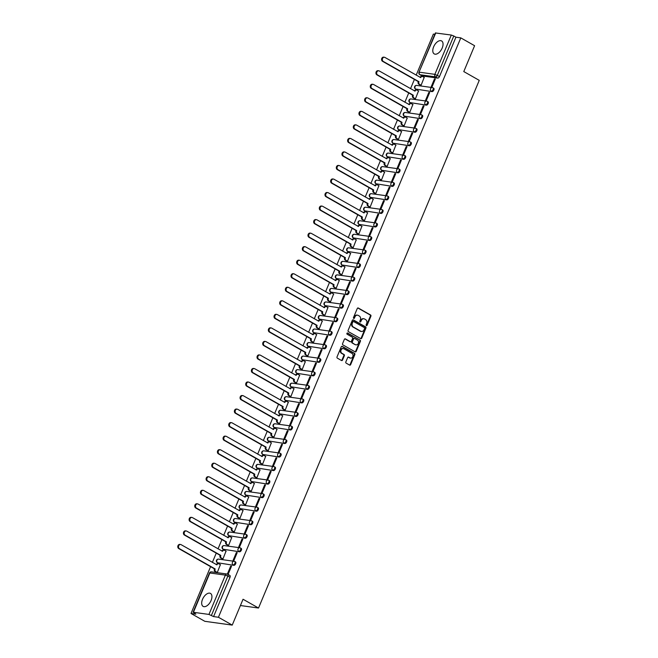 <?xml version="1.0" encoding="UTF-8"?>
<svg xmlns="http://www.w3.org/2000/svg" width="658" height="658" viewBox="0 0 658 658"><rect width="100%" height="100%" fill="white"/><g stroke="black" fill="none" stroke-linecap="round" stroke-linejoin="round"><path stroke-width="0.99" d="M366.391 325.595A0.658 0.535 97.9 0 0 367.115 325.274L370.898 316.227A0.938 0.765 97.9 0 0 370.577 314.985L358.322 308.026A0.938 0.765 97.9 0 0 357.286 308.487L353.494 317.534A0.658 0.535 97.9 0 0 354.448 318.077L354.942 316.909A3.002 2.451 97.9 0 1 357.533 315.174A3.002 2.451 97.9 0 1 358.256 315.421L359.276 315.996A3.002 2.451 97.9 0 1 360.321 319.961L359.827 321.137A0.658 0.535 97.9 0 0 360.781 321.672L361.275 320.504A3.002 2.451 97.9 0 1 363.866 318.768A3.002 2.451 97.9 0 1 364.59 319.015L365.609 319.599A3.002 2.451 97.9 0 1 366.654 323.563L366.161 324.731A0.658 0.535 97.9 0 0 366.391 325.595M366.284 325.521A0.658 0.535 97.9 0 0 366.564 325.192L370.347 316.144A0.938 0.765 97.9 0 0 370.026 314.911L357.812 307.969M353.626 318.324A0.658 0.535 97.9 0 0 353.905 318.003L354.391 316.835L354.942 316.909M359.951 321.926A0.658 0.535 97.9 0 0 360.23 321.598L360.724 320.43L361.275 320.504M211.086 600.499A7.452 4.104 -60.4 0 0 210.494 593.426A7.452 4.104 -60.4 0 0 202.532 599.315A7.452 4.104 -60.4 0 0 203.125 606.388A7.452 4.104 -60.4 0 0 211.086 600.499M442.201 48.009A7.452 4.104 -60.4 0 0 441.6 40.936A7.452 4.104 -60.4 0 0 433.638 46.825A7.452 4.104 -60.4 0 0 434.239 53.907A7.452 4.104 -60.4 0 0 442.201 48.009M345.845 361.908A0.938 0.765 97.9 0 0 346.174 363.15L349.612 365.1A0.938 0.765 97.9 0 0 350.648 364.639L354.851 354.588A0.938 0.765 97.9 0 0 354.53 353.346L342.267 346.388A0.938 0.765 97.9 0 0 341.231 346.856L337.028 356.899A0.938 0.765 97.9 0 0 337.357 358.141L341.51 360.502A0.938 0.765 97.9 0 0 342.547 360.033L344.348 355.731A0.938 0.765 97.9 0 0 344.019 354.498L341.963 353.33A2.509 2.048 97.9 0 1 340.967 350.385A2.509 2.048 97.9 0 1 343.254 348.559A2.509 2.048 97.9 0 1 343.863 348.773L351.931 353.354A2.509 2.048 97.9 0 1 352.927 356.299A2.509 2.048 97.9 0 1 350.64 358.116A2.509 2.048 97.9 0 1 350.031 357.911L348.682 357.146A0.938 0.765 97.9 0 0 347.646 357.607L345.845 361.908M460.797 37.876L474.599 45.715L463.783 71.574L479.254 80.358L258.52 608.033L243.049 599.249L232.233 625.1L218.431 617.262L460.797 37.876L455.936 37.202L453.79 35.984L437.348 75.283A1.908 1.053 119.6 0 1 435.53 76.871L420.001 74.724A1.908 1.053 119.6 0 1 419.788 74.65L421.934 75.876A1.908 1.053 -60.4 0 0 422.156 75.95L420.001 74.724A1.908 1.555 97.9 0 1 419.343 72.199L434.864 74.346L451.306 35.047L453.79 35.984M360.691 338.615A0.938 0.765 97.9 0 0 361.727 338.154L365.93 328.103A0.938 0.765 97.9 0 0 365.601 326.861L353.346 319.903A0.938 0.765 97.9 0 0 352.31 320.372L348.107 330.415A0.938 0.765 97.9 0 0 348.436 331.657L360.691 338.615M360.387 341.346L356.184 351.397A0.938 0.765 97.9 0 1 355.147 351.857L342.892 344.899A0.938 0.765 97.9 0 1 342.571 343.657L344.373 339.355A0.938 0.765 97.9 0 1 345.409 338.895L350.377 341.716A0.938 0.765 97.9 0 0 351.413 341.255L352.606 338.401A0.938 0.765 97.9 0 0 352.285 337.159L347.111 334.223A0.658 0.535 97.9 0 1 347.605 333.03L360.066 340.104A0.938 0.765 97.9 0 1 360.387 341.346L359.844 341.272L355.641 351.323L356.184 351.397M232.233 625.1L204.811 621.308L191.009 613.47L210.585 566.661M434.848 34.29L433.367 34.084L416.177 75.177M414.408 79.421L410.518 88.715M408.741 92.951L404.859 102.245M403.083 106.489L399.192 115.783M397.424 120.019L393.533 129.322M391.757 133.558L387.875 142.852M386.098 147.088L382.208 156.39M380.439 160.626L376.549 169.92M374.772 174.156L370.89 183.459M369.113 187.695L365.223 196.989M363.455 201.233L359.564 210.527M357.788 214.763L353.905 224.057M352.129 228.301L348.238 237.596M346.47 241.831L342.579 251.126M340.803 255.37L336.921 264.664M335.144 268.9L331.254 278.194M329.485 282.438L325.595 291.733M323.818 295.968L319.928 305.271M318.159 309.507L314.269 318.801M312.501 323.037L308.61 332.339M306.834 336.575L302.943 345.869M301.175 350.105L297.284 359.408M295.516 363.644L291.626 372.938M289.849 377.182L285.959 386.476M284.19 390.712L280.3 400.006M278.531 404.251L274.641 413.545M272.864 417.781L268.974 427.075M267.206 431.319L263.315 440.613M261.539 444.849L257.656 454.143M255.88 458.387L251.989 467.682M250.221 471.918L246.331 481.22M244.554 485.456L240.672 494.75M238.895 498.986L235.005 508.289M233.236 512.524L229.346 521.819M227.569 526.055L223.687 535.357M221.911 539.593L218.02 548.887M216.252 553.131L212.361 562.425M218.431 617.262L213.579 616.587L208.948 614.424L193.419 612.285L195.862 614.144L191.009 613.47M455.936 37.202L439.503 76.509A1.908 1.053 119.6 0 1 437.677 78.088L422.156 75.95M435.785 32.9L418.965 72.257L435.407 32.949L451.306 35.047M420.306 85.079L421.104 85.252L424.188 77.422M434.519 78.845L431.253 86.659L432.076 86.774L435.341 78.96L434.519 78.845L435.218 79.248M428.86 92.383L425.586 100.189L426.409 100.304L429.682 92.498L428.86 92.383L429.559 92.778M414.647 98.61L415.445 98.79L418.529 90.952M423.193 105.913L419.927 113.727L420.75 113.842L424.015 106.028L423.193 105.913L423.9 106.316M408.98 112.148L409.778 112.321L412.87 104.49M417.534 119.452L414.269 127.257L415.091 127.372L418.356 119.567L417.534 119.452L418.233 119.855M403.321 125.678L404.119 125.859L407.203 118.029M411.867 132.99L408.602 140.796L409.424 140.911L412.698 133.097L411.867 132.99L412.574 133.385M397.662 139.216L398.46 139.389L401.544 131.559M406.208 146.52L402.943 154.326L403.765 154.441L407.031 146.635L406.208 146.52L406.915 146.923M391.995 152.755L392.793 152.927L395.886 145.097M400.549 160.059L397.284 167.864L398.106 167.979L401.372 160.165L400.549 160.059L401.248 160.453M386.336 166.285L387.134 166.466L390.219 158.627M394.882 173.589L391.617 181.402L392.439 181.509L395.705 173.704L394.882 173.589L395.59 173.992M380.678 179.823L381.476 179.996L384.56 172.166M389.223 187.127L385.958 194.933L386.781 195.048L390.046 187.242L389.223 187.127L389.931 187.522M375.011 193.353L375.808 193.534L378.893 185.696M383.565 200.657L380.299 208.471L381.122 208.578L384.387 200.772L383.565 200.657L384.264 201.06M369.352 206.892L370.15 207.064L373.234 199.234M377.898 214.195L374.632 222.001L375.455 222.116L378.72 214.311L377.898 214.195L378.605 214.59M363.693 220.422L364.491 220.603L367.575 212.764M372.239 227.726L368.974 235.539L369.796 235.646L373.061 227.841L372.239 227.726L372.946 228.129M358.026 233.96L358.824 234.133L361.908 226.303M366.58 241.264L363.315 249.069L364.137 249.185L367.403 241.379L366.58 241.264L367.279 241.659M352.367 247.49L353.165 247.671L356.249 239.833M360.913 254.794L357.648 262.608L358.47 262.723L361.736 254.909L360.913 254.794L361.62 255.197M346.708 261.029L347.506 261.201L350.591 253.371M355.254 268.332L351.989 276.138L352.811 276.253L356.077 268.448L355.254 268.332L355.962 268.727M341.041 274.559L341.839 274.74L344.924 266.901M349.595 281.863L346.33 289.676L347.153 289.791L350.418 281.978L349.595 281.863L350.295 282.266M335.383 288.097L336.18 288.27L339.265 280.44M343.928 295.401L340.663 303.206L341.486 303.322L344.751 295.516L343.928 295.401L344.636 295.804M329.724 301.627L330.513 301.808L333.606 293.978M338.27 308.939L335.004 316.745L335.827 316.86L339.092 309.046L338.27 308.939L338.977 309.334M324.057 315.166L324.855 315.338L327.939 307.508M332.611 322.469L329.345 330.275L330.168 330.39L333.433 322.584L332.611 322.469L333.31 322.872M318.398 328.704L319.196 328.877L322.28 321.046M326.944 336.008L323.678 343.813L324.501 343.928L327.766 336.115L326.944 336.008L327.651 336.403M312.739 342.234L313.529 342.415L316.621 334.577M321.285 349.538L318.02 357.343L318.842 357.459L322.107 349.653L321.285 349.538L321.984 349.941M307.072 355.772L307.87 355.945L310.954 348.115M315.626 363.076L312.361 370.882L313.183 370.997L316.449 363.191L315.626 363.076L316.325 363.471M301.413 369.303L302.211 369.483L305.296 361.645M309.959 376.606L306.694 384.42L307.516 384.527L310.782 376.721L309.959 376.606L310.666 377.009M295.755 382.841L296.544 383.014L299.637 375.183M304.3 390.145L301.035 397.95L301.858 398.065L305.123 390.26L304.3 390.145L304.999 390.539M290.088 396.371L290.885 396.552L293.97 388.714M298.642 403.675L295.368 411.489L296.199 411.595L299.464 403.79L298.642 403.675L299.341 404.078M284.429 409.909L285.227 410.082L288.311 402.252M292.974 417.213L289.709 425.019L290.532 425.134L293.797 417.328L292.974 417.213L293.682 417.608M278.77 423.439L279.56 423.62L282.652 415.782M287.316 430.743L284.05 438.557L284.873 438.672L288.138 430.858L287.316 430.743L288.015 431.146M273.103 436.978L273.901 437.151L276.985 429.32M281.657 444.282L278.383 452.087L279.206 452.202L282.479 444.397L281.657 444.282L282.356 444.676M267.444 450.508L268.242 450.689L271.326 442.85M275.99 457.812L272.725 465.625L273.547 465.741L276.812 457.927L275.99 457.812L276.697 458.215M261.785 464.046L262.575 464.219L265.668 456.389M270.331 471.35L267.066 479.156L267.888 479.271L271.154 471.465L270.331 471.35L271.03 471.753M256.118 477.576L256.916 477.757L260 469.927M264.672 484.888L261.399 492.694L262.221 492.809L265.495 484.995L264.672 484.888L265.371 485.283M250.459 491.115L251.257 491.287L254.342 483.457M259.005 498.419L255.74 506.224L256.562 506.339L259.828 498.534L259.005 498.419L259.713 498.822M244.792 504.653L245.59 504.826L248.683 496.996M253.346 511.957L250.081 519.762L250.904 519.878L254.169 512.064L253.346 511.957L254.046 512.352M239.134 518.183L239.931 518.364L243.016 510.526M247.688 525.487L244.414 533.293L245.237 533.408L248.51 525.602L247.688 525.487L248.387 525.89M233.475 531.722L234.273 531.894L237.357 524.064M242.021 539.025L238.755 546.831L239.578 546.946L242.843 539.132L242.021 539.025L242.728 539.42M227.808 545.252L228.606 545.433L231.698 537.594M236.362 552.555L233.096 560.369L233.919 560.476L237.184 552.671L236.362 552.555L237.061 552.959M222.149 558.79L222.947 558.963L226.031 551.133M230.695 566.094L227.429 573.899L228.252 574.015L231.526 566.209L230.695 566.094L231.402 566.489M216.49 572.32L217.288 572.501L220.372 564.663M235.309 561.866A1.908 1.053 -60.4 0 1 235.531 561.94A1.908 1.053 -60.4 0 1 235.597 563.939A1.908 1.053 -60.4 0 1 233.861 565.337L217.576 562.755A1.908 1.053 119.6 0 1 217.354 562.68L218.119 563.116A1.908 1.053 -60.4 0 0 218.333 563.19M240.968 548.328A1.908 1.053 -60.4 0 1 241.19 548.402A1.908 1.053 -60.4 0 1 241.256 550.401A1.908 1.053 -60.4 0 1 239.52 551.799L223.235 549.224A1.908 1.053 119.6 0 1 223.013 549.15L223.778 549.586A1.908 1.053 -60.4 0 0 224 549.652M246.635 534.798A1.908 1.053 -60.4 0 1 246.849 534.872A1.908 1.053 -60.4 0 1 246.923 536.87A1.908 1.053 -60.4 0 1 245.179 538.269L228.894 535.686A1.908 1.053 119.6 0 1 228.68 535.612L229.436 536.048A1.908 1.053 -60.4 0 0 229.658 536.122M252.294 521.259A1.908 1.053 -60.4 0 1 252.516 521.333A1.908 1.053 -60.4 0 1 252.582 523.332A1.908 1.053 -60.4 0 1 250.846 524.73L234.561 522.156A1.908 1.053 119.6 0 1 234.338 522.082L235.103 522.518A1.908 1.053 -60.4 0 0 235.317 522.584M257.952 507.729A1.908 1.053 -60.4 0 1 258.175 507.803A1.908 1.053 -60.4 0 1 258.24 509.802A1.908 1.053 -60.4 0 1 256.505 511.2L240.219 508.618A1.908 1.053 119.6 0 1 239.997 508.544L240.762 508.979A1.908 1.053 -60.4 0 0 240.984 509.053M263.619 494.191A1.908 1.053 -60.4 0 1 263.833 494.265A1.908 1.053 -60.4 0 1 263.907 496.264A1.908 1.053 -60.4 0 1 262.164 497.662L245.878 495.087A1.908 1.053 119.6 0 1 245.664 495.013L246.421 495.441A1.908 1.053 -60.4 0 0 246.643 495.515M269.278 480.661A1.908 1.053 -60.4 0 1 269.5 480.727A1.908 1.053 -60.4 0 1 269.566 482.733A1.908 1.053 -60.4 0 1 267.831 484.132L251.545 481.549A1.908 1.053 119.6 0 1 251.323 481.475L252.088 481.911A1.908 1.053 -60.4 0 0 252.302 481.985M274.945 467.122A1.908 1.053 -60.4 0 1 275.159 467.196A1.908 1.053 -60.4 0 1 275.225 469.195A1.908 1.053 -60.4 0 1 273.489 470.593L257.204 468.019A1.908 1.053 119.6 0 1 256.982 467.945L257.747 468.373A1.908 1.053 -60.4 0 0 257.969 468.447M280.604 453.592A1.908 1.053 -60.4 0 1 280.818 453.658A1.908 1.053 -60.4 0 1 280.892 455.665A1.908 1.053 -60.4 0 1 279.148 457.055L262.863 454.481A1.908 1.053 119.6 0 1 262.649 454.407L263.414 454.843A1.908 1.053 -60.4 0 0 263.628 454.917M286.263 440.054A1.908 1.053 -60.4 0 1 286.485 440.128A1.908 1.053 -60.4 0 1 286.551 442.127A1.908 1.053 -60.4 0 1 284.815 443.525L268.53 440.942A1.908 1.053 119.6 0 1 268.308 440.876L269.073 441.304A1.908 1.053 -60.4 0 0 269.286 441.378M291.93 426.516A1.908 1.053 -60.4 0 1 292.144 426.59A1.908 1.053 -60.4 0 1 292.21 428.588A1.908 1.053 -60.4 0 1 290.474 429.987L274.189 427.412A1.908 1.053 119.6 0 1 273.967 427.338L274.731 427.774A1.908 1.053 -60.4 0 0 274.954 427.848M297.589 412.985A1.908 1.053 -60.4 0 1 297.803 413.06A1.908 1.053 -60.4 0 1 297.877 415.058A1.908 1.053 -60.4 0 1 296.133 416.456L279.847 413.874A1.908 1.053 119.6 0 1 279.634 413.808L280.398 414.236A1.908 1.053 -60.4 0 0 280.612 414.31M303.248 399.447A1.908 1.053 -60.4 0 1 303.47 399.521A1.908 1.053 -60.4 0 1 303.535 401.52A1.908 1.053 -60.4 0 1 301.8 402.918L285.514 400.344A1.908 1.053 119.6 0 1 285.292 400.27L286.057 400.706A1.908 1.053 -60.4 0 0 286.271 400.78M308.915 385.917A1.908 1.053 -60.4 0 1 309.128 385.991A1.908 1.053 -60.4 0 1 309.194 387.99A1.908 1.053 -60.4 0 1 307.459 389.388L291.173 386.805A1.908 1.053 119.6 0 1 290.951 386.731L291.716 387.167A1.908 1.053 -60.4 0 0 291.938 387.241M314.573 372.379A1.908 1.053 -60.4 0 1 314.787 372.453A1.908 1.053 -60.4 0 1 314.861 374.451A1.908 1.053 -60.4 0 1 313.118 375.85L296.832 373.275A1.908 1.053 119.6 0 1 296.618 373.201L297.383 373.637A1.908 1.053 -60.4 0 0 297.597 373.711M320.232 358.849A1.908 1.053 -60.4 0 1 320.454 358.923A1.908 1.053 -60.4 0 1 320.52 360.921A1.908 1.053 -60.4 0 1 318.785 362.319L302.499 359.737A1.908 1.053 119.6 0 1 302.277 359.663L303.042 360.099A1.908 1.053 -60.4 0 0 303.256 360.173M325.899 345.31A1.908 1.053 -60.4 0 1 326.113 345.384A1.908 1.053 -60.4 0 1 326.179 347.383A1.908 1.053 -60.4 0 1 324.443 348.781L308.158 346.207A1.908 1.053 119.6 0 1 307.936 346.133L308.701 346.569A1.908 1.053 -60.4 0 0 308.923 346.634M331.558 331.78A1.908 1.053 -60.4 0 1 331.78 331.854A1.908 1.053 -60.4 0 1 331.846 333.853A1.908 1.053 -60.4 0 1 330.102 335.251L313.817 332.668A1.908 1.053 119.6 0 1 313.603 332.594L314.368 333.03A1.908 1.053 -60.4 0 0 314.582 333.104M337.217 318.242A1.908 1.053 -60.4 0 1 337.439 318.316A1.908 1.053 -60.4 0 1 337.505 320.314A1.908 1.053 -60.4 0 1 335.769 321.713L319.484 319.138A1.908 1.053 119.6 0 1 319.262 319.064L320.027 319.492A1.908 1.053 -60.4 0 0 320.249 319.566M342.884 304.712A1.908 1.053 -60.4 0 1 343.098 304.777A1.908 1.053 -60.4 0 1 343.163 306.784A1.908 1.053 -60.4 0 1 341.428 308.183L325.142 305.6A1.908 1.053 119.6 0 1 324.929 305.526L325.685 305.962A1.908 1.053 -60.4 0 0 325.907 306.036M348.543 291.173A1.908 1.053 -60.4 0 1 348.765 291.247A1.908 1.053 -60.4 0 1 348.83 293.246A1.908 1.053 -60.4 0 1 347.087 294.644L330.801 292.07A1.908 1.053 119.6 0 1 330.587 291.996L331.352 292.423A1.908 1.053 -60.4 0 0 331.566 292.497M354.201 277.643A1.908 1.053 -60.4 0 1 354.423 277.709A1.908 1.053 -60.4 0 1 354.489 279.716A1.908 1.053 -60.4 0 1 352.754 281.106L336.468 278.531A1.908 1.053 119.6 0 1 336.246 278.457L337.011 278.893A1.908 1.053 -60.4 0 0 337.233 278.967M359.868 264.105A1.908 1.053 -60.4 0 1 360.082 264.179A1.908 1.053 -60.4 0 1 360.156 266.177A1.908 1.053 -60.4 0 1 358.413 267.576L342.127 265.001A1.908 1.053 119.6 0 1 341.913 264.927L342.67 265.355A1.908 1.053 -60.4 0 0 342.892 265.429M365.527 250.566A1.908 1.053 -60.4 0 1 365.749 250.64A1.908 1.053 -60.4 0 1 365.815 252.647A1.908 1.053 -60.4 0 1 364.08 254.037L347.786 251.463A1.908 1.053 119.6 0 1 347.572 251.389L348.337 251.825A1.908 1.053 -60.4 0 0 348.551 251.899M371.186 237.036A1.908 1.053 -60.4 0 1 371.408 237.11A1.908 1.053 -60.4 0 1 371.474 239.109A1.908 1.053 -60.4 0 1 369.738 240.507L353.453 237.925A1.908 1.053 119.6 0 1 353.231 237.859L353.996 238.286A1.908 1.053 -60.4 0 0 354.218 238.361M376.853 223.498A1.908 1.053 -60.4 0 1 377.067 223.572A1.908 1.053 -60.4 0 1 377.141 225.571A1.908 1.053 -60.4 0 1 375.397 226.969L359.112 224.394A1.908 1.053 119.6 0 1 358.898 224.32L359.655 224.756A1.908 1.053 -60.4 0 0 359.877 224.83M382.512 209.968A1.908 1.053 -60.4 0 1 382.734 210.042A1.908 1.053 -60.4 0 1 382.8 212.041A1.908 1.053 -60.4 0 1 381.064 213.439L364.771 210.856A1.908 1.053 119.6 0 1 364.557 210.782L365.322 211.218A1.908 1.053 -60.4 0 0 365.535 211.292M388.171 196.429A1.908 1.053 -60.4 0 1 388.393 196.503A1.908 1.053 -60.4 0 1 388.459 198.502A1.908 1.053 -60.4 0 1 386.723 199.9L370.438 197.326A1.908 1.053 119.6 0 1 370.215 197.252L370.98 197.688A1.908 1.053 -60.4 0 0 371.202 197.762M393.838 182.899A1.908 1.053 -60.4 0 1 394.052 182.973A1.908 1.053 -60.4 0 1 394.126 184.972A1.908 1.053 -60.4 0 1 392.382 186.37L376.096 183.788A1.908 1.053 119.6 0 1 375.882 183.714L376.639 184.15A1.908 1.053 -60.4 0 0 376.861 184.224M399.496 169.361A1.908 1.053 -60.4 0 1 399.719 169.435A1.908 1.053 -60.4 0 1 399.784 171.434A1.908 1.053 -60.4 0 1 398.049 172.832L381.763 170.257A1.908 1.053 119.6 0 1 381.541 170.183L382.306 170.619A1.908 1.053 -60.4 0 0 382.52 170.685M405.155 155.831A1.908 1.053 -60.4 0 1 405.377 155.905A1.908 1.053 -60.4 0 1 405.443 157.904A1.908 1.053 -60.4 0 1 403.708 159.302L387.422 156.719A1.908 1.053 119.6 0 1 387.2 156.645L387.965 157.081A1.908 1.053 -60.4 0 0 388.187 157.155M410.822 142.292A1.908 1.053 -60.4 0 1 411.036 142.367A1.908 1.053 -60.4 0 1 411.11 144.365A1.908 1.053 -60.4 0 1 409.366 145.763L393.081 143.189A1.908 1.053 119.6 0 1 392.867 143.115L393.624 143.543A1.908 1.053 -60.4 0 0 393.846 143.617M416.481 128.762A1.908 1.053 -60.4 0 1 416.703 128.828A1.908 1.053 -60.4 0 1 416.769 130.835A1.908 1.053 -60.4 0 1 415.034 132.233L398.748 129.651A1.908 1.053 119.6 0 1 398.526 129.577L399.291 130.013A1.908 1.053 -60.4 0 0 399.505 130.087M422.14 115.224A1.908 1.053 -60.4 0 1 422.362 115.298A1.908 1.053 -60.4 0 1 422.428 117.297A1.908 1.053 -60.4 0 1 420.692 118.695L404.407 116.121A1.908 1.053 119.6 0 1 404.185 116.047L404.95 116.474A1.908 1.053 -60.4 0 0 405.172 116.548M427.807 101.694A1.908 1.053 -60.4 0 1 428.021 101.76A1.908 1.053 -60.4 0 1 428.095 103.767A1.908 1.053 -60.4 0 1 426.351 105.157L410.066 102.582A1.908 1.053 119.6 0 1 409.852 102.508L410.608 102.944A1.908 1.053 -60.4 0 0 410.831 103.018M433.466 88.156A1.908 1.053 -60.4 0 1 433.688 88.23A1.908 1.053 -60.4 0 1 433.754 90.228A1.908 1.053 -60.4 0 1 432.018 91.627L415.733 89.052A1.908 1.053 119.6 0 1 415.511 88.978L416.275 89.406A1.908 1.053 -60.4 0 0 416.489 89.48M258.52 608.033L240.425 605.533M213.579 616.587L230.02 577.288A1.908 1.053 -60.4 0 0 229.864 575.47A1.908 1.053 -60.4 0 0 229.65 575.396M363.586 318.752A3.002 2.451 97.9 0 0 363.315 318.694A3.002 2.451 97.9 0 0 360.724 320.43M357.253 315.149A3.002 2.451 97.9 0 0 356.981 315.092A3.002 2.451 97.9 0 0 354.391 316.835M360.65 338.599A0.938 0.765 97.9 0 0 361.176 338.08L365.379 328.029A0.938 0.765 97.9 0 0 365.058 326.787L352.844 319.854M364.581 328.498A0.658 0.535 97.9 0 0 364.359 327.635L353.601 321.523A0.658 0.535 97.9 0 0 352.877 321.844L352.359 323.078A3.002 2.451 97.9 0 0 353.395 327.042L360.749 331.221A3.002 2.451 97.9 0 0 361.481 331.468A3.002 2.451 97.9 0 0 364.071 329.732L364.581 328.498M353.05 321.441A0.658 0.535 97.9 0 0 352.326 321.77L352.877 321.844M361.209 331.41A3.002 2.451 97.9 0 1 360.929 331.393A3.002 2.451 97.9 0 1 360.197 331.147L352.844 326.968A3.002 2.451 97.9 0 1 351.808 323.004L352.326 321.77M355.106 351.841A0.938 0.765 97.9 0 0 355.641 351.323M344.899 338.837L349.826 341.642A0.938 0.765 97.9 0 0 350.295 341.708M347.177 333.022L360.066 340.104M355.534 344.644A2.509 2.048 97.9 0 0 356.142 344.858A2.509 2.048 97.9 0 0 358.437 343.032A2.509 2.048 97.9 0 0 357.442 340.087L354.596 338.475A0.938 0.765 97.9 0 0 353.56 338.944L352.367 341.798A0.938 0.765 97.9 0 0 352.688 343.032L354.983 344.57A2.509 2.048 97.9 0 0 355.591 344.776A2.509 2.048 97.9 0 0 355.871 344.792M354.045 338.401A0.938 0.765 97.9 0 0 353.009 338.862L353.56 338.944M354.983 344.57L352.145 342.958A0.938 0.765 97.9 0 1 351.816 341.716L353.009 338.862M359.844 341.272A0.938 0.765 97.9 0 0 359.515 340.03M350.369 358.059A2.509 2.048 97.9 0 1 350.089 358.042A2.509 2.048 97.9 0 1 349.48 357.837L348.172 357.088M342.983 348.543A2.509 2.048 97.9 0 0 342.711 348.485A2.509 2.048 97.9 0 0 340.416 350.303A2.509 2.048 97.9 0 0 341.412 353.247L341.963 353.33M341.469 360.477A0.938 0.765 97.9 0 0 341.995 359.959L343.797 355.657A0.938 0.765 97.9 0 0 343.468 354.423L341.412 353.247M349.571 365.083A0.938 0.765 97.9 0 0 350.097 364.565L354.3 354.514A0.938 0.765 97.9 0 0 353.979 353.272L341.765 346.338M420.462 85.162L418.899 84.282A1.908 1.555 -82.1 0 1 418.233 81.757L418.949 81.855A1.908 1.555 97.9 0 0 419.607 84.372L421.112 85.227M424.344 77.512L422.839 76.657A1.908 1.555 97.9 0 0 420.725 77.603L384.946 57.443A2.196 1.793 97.9 0 0 383.277 61.433L419.006 81.724M418.291 81.625L382.569 61.334A2.196 1.793 -82.1 0 1 383.704 57.156L384.42 57.254M420.067 77.389A1.908 1.555 -82.1 0 1 421.663 76.394L422.378 76.493M414.795 98.7L413.232 97.812A1.908 1.555 -82.1 0 1 412.574 95.287L413.29 95.385A1.908 1.555 97.9 0 0 413.948 97.91L415.453 98.766M418.685 91.043L417.18 90.187A1.908 1.555 97.9 0 0 415.066 91.133L379.288 70.974A2.196 1.793 97.9 0 0 377.618 74.963L413.339 95.254M412.632 95.155L376.902 74.864A2.196 1.793 -82.1 0 1 378.037 70.694L378.753 70.793M414.408 90.919A1.908 1.555 -82.1 0 1 416.004 89.932L416.711 90.031M409.136 112.238L407.573 111.35A1.908 1.555 -82.1 0 1 406.915 108.825L407.623 108.924A1.908 1.555 97.9 0 0 408.289 111.449L409.794 112.296M413.018 104.581L411.513 103.725A1.908 1.555 97.9 0 0 409.408 104.671L373.629 84.512A2.196 1.793 97.9 0 0 371.959 88.501L407.68 108.792M406.965 108.693L371.244 88.402A2.196 1.793 -82.1 0 1 372.379 84.224L373.094 84.323M408.741 104.457A1.908 1.555 -82.1 0 1 410.337 103.471L411.053 103.561M403.477 125.768L401.915 124.88A1.908 1.555 -82.1 0 1 401.248 122.355L401.964 122.454A1.908 1.555 97.9 0 0 402.622 124.979L404.127 125.834M407.36 118.111L405.854 117.256A1.908 1.555 97.9 0 0 403.741 118.201L367.962 98.042A2.196 1.793 97.9 0 0 366.292 102.031L402.022 122.33M401.306 122.232L365.585 101.932A2.196 1.793 -82.1 0 1 366.72 97.762L367.427 97.861M403.083 117.988A1.908 1.555 -82.1 0 1 404.678 117.001L405.394 117.099M397.81 139.307L396.248 138.419A1.908 1.555 -82.1 0 1 395.59 135.893L396.305 135.992A1.908 1.555 97.9 0 0 396.963 138.517L398.468 139.364M401.701 131.649L400.196 130.794A1.908 1.555 97.9 0 0 398.082 131.74L362.303 111.58A2.196 1.793 97.9 0 0 360.633 115.569L396.355 135.861M395.647 135.762L359.918 115.471A2.196 1.793 -82.1 0 1 361.053 111.301L361.768 111.399M397.424 131.526A1.908 1.555 -82.1 0 1 399.019 130.539L399.727 130.638M392.152 152.837L390.589 151.949A1.908 1.555 -82.1 0 1 389.931 149.424L390.638 149.522A1.908 1.555 97.9 0 0 391.304 152.047L392.801 152.903M396.034 145.179L394.529 144.324A1.908 1.555 97.9 0 0 392.415 145.278L356.644 125.11A2.196 1.793 97.9 0 0 354.975 129.1L390.696 149.399M389.98 149.3L354.259 129.001A2.196 1.793 -82.1 0 1 355.394 124.831L356.11 124.93M391.757 145.056A1.908 1.555 -82.1 0 1 393.352 144.069L394.068 144.168M386.493 166.375L384.93 165.487A1.908 1.555 -82.1 0 1 384.264 162.962L384.979 163.061A1.908 1.555 97.9 0 0 385.637 165.586L387.143 166.441M390.375 158.718L388.87 157.862A1.908 1.555 97.9 0 0 386.756 158.808L350.977 138.649A2.196 1.793 97.9 0 0 349.308 142.638L385.037 162.929M384.321 162.83L348.6 142.539A2.196 1.793 -82.1 0 1 349.735 138.369L350.443 138.468M386.098 158.594A1.908 1.555 -82.1 0 1 387.694 157.607L388.409 157.706M380.826 179.905L379.263 179.017A1.908 1.555 -82.1 0 1 378.605 176.5L379.321 176.591A1.908 1.555 97.9 0 0 379.979 179.116L381.484 179.971M384.716 172.248L383.211 171.393A1.908 1.555 97.9 0 0 381.097 172.347L345.318 152.179A2.196 1.793 97.9 0 0 343.649 156.176L379.37 176.467M378.663 176.369L342.933 156.078A2.196 1.793 -82.1 0 1 344.068 151.899L344.784 151.998M380.431 172.133A1.908 1.555 -82.1 0 1 382.035 171.138L382.742 171.236M375.167 193.444L373.604 192.555A1.908 1.555 -82.1 0 1 372.946 190.03L373.654 190.129A1.908 1.555 97.9 0 0 374.32 192.654L375.817 193.51M379.049 185.786L377.544 184.931A1.908 1.555 97.9 0 0 375.43 185.877L339.66 165.717A2.196 1.793 97.9 0 0 337.99 169.706L373.711 189.998M372.996 189.899L337.274 169.608A2.196 1.793 -82.1 0 1 338.409 165.438L339.125 165.536M374.772 185.663A1.908 1.555 -82.1 0 1 376.368 184.676L377.083 184.775M369.508 206.974L367.945 206.086A1.908 1.555 -82.1 0 1 367.279 203.569L367.995 203.667A1.908 1.555 97.9 0 0 368.653 206.184L370.158 207.04M373.39 199.316L371.885 198.469A1.908 1.555 97.9 0 0 369.771 199.415L333.993 179.247A2.196 1.793 97.9 0 0 332.323 183.245L368.052 203.536M367.337 203.437L331.616 183.146A2.196 1.793 -82.1 0 1 332.751 178.968L333.458 179.066M369.113 199.201A1.908 1.555 -82.1 0 1 370.709 198.206L371.425 198.305M363.841 220.512L362.278 219.624A1.908 1.555 -82.1 0 1 361.62 217.099L362.336 217.198A1.908 1.555 97.9 0 0 362.994 219.723L364.499 220.578M367.723 212.855L366.226 211.999A1.908 1.555 97.9 0 0 364.113 212.945L328.334 192.786A2.196 1.793 97.9 0 0 326.664 196.775L362.385 217.066M361.67 216.967L325.949 196.676A2.196 1.793 -82.1 0 1 327.084 192.506L327.799 192.605M363.446 212.731A1.908 1.555 -82.1 0 1 365.05 211.744L365.758 211.843M358.182 234.042L356.62 233.154A1.908 1.555 -82.1 0 1 355.962 230.637L356.669 230.736A1.908 1.555 97.9 0 0 357.335 233.253L358.832 234.108M362.065 226.385L360.559 225.538A1.908 1.555 97.9 0 0 358.446 226.484L322.675 206.316A2.196 1.793 97.9 0 0 321.005 210.313L356.726 230.604M356.011 230.506L320.29 210.215A2.196 1.793 -82.1 0 1 321.425 206.036L322.14 206.135M357.788 226.27A1.908 1.555 -82.1 0 1 359.383 225.275L360.099 225.373M352.524 247.581L350.961 246.692A1.908 1.555 -82.1 0 1 350.295 244.167L351.01 244.266A1.908 1.555 97.9 0 0 351.668 246.791L353.173 247.647M356.406 239.923L354.901 239.068A1.908 1.555 97.9 0 0 352.787 240.014L317.008 219.854A2.196 1.793 97.9 0 0 315.338 223.843L351.059 244.134M350.352 244.036L314.631 223.745A2.196 1.793 -82.1 0 1 315.766 219.575L316.473 219.673M352.129 239.8A1.908 1.555 -82.1 0 1 353.724 238.813L354.44 238.912M346.856 261.111L345.294 260.231A1.908 1.555 -82.1 0 1 344.636 257.706L345.351 257.804A1.908 1.555 97.9 0 0 346.009 260.321L347.514 261.177M350.739 253.462L349.242 252.606A1.908 1.555 97.9 0 0 347.128 253.552L311.349 233.393A2.196 1.793 97.9 0 0 309.679 237.382L345.401 257.673M344.685 257.574L308.964 237.283A2.196 1.793 -82.1 0 1 310.099 233.105L310.815 233.203M346.462 253.338A1.908 1.555 -82.1 0 1 348.066 252.343L348.773 252.442M341.198 274.649L339.635 273.761A1.908 1.555 -82.1 0 1 338.969 271.236L339.684 271.335A1.908 1.555 97.9 0 0 340.351 273.86L341.847 274.715M345.08 266.992L343.575 266.136A1.908 1.555 97.9 0 0 341.461 267.082L305.69 246.923A2.196 1.793 97.9 0 0 304.021 250.912L339.742 271.203M339.026 271.104L303.305 250.813A2.196 1.793 -82.1 0 1 304.44 246.643L305.156 246.742M340.803 266.868A1.908 1.555 -82.1 0 1 342.399 265.881L343.114 265.98M335.539 288.188L333.976 287.299A1.908 1.555 -82.1 0 1 333.31 284.774L334.025 284.873A1.908 1.555 97.9 0 0 334.683 287.398L336.189 288.245M339.421 280.53L337.916 279.675A1.908 1.555 97.9 0 0 335.802 280.621L300.023 260.461A2.196 1.793 97.9 0 0 298.354 264.45L334.075 284.741M333.367 284.643L297.646 264.351A2.196 1.793 -82.1 0 1 298.781 260.173L299.489 260.272M335.144 280.407A1.908 1.555 -82.1 0 1 336.74 279.42L337.455 279.51M329.872 301.718L328.309 300.829A1.908 1.555 -82.1 0 1 327.651 298.304L328.367 298.403A1.908 1.555 97.9 0 0 329.025 300.928L330.53 301.783M333.754 294.06L332.257 293.205A1.908 1.555 97.9 0 0 330.143 294.151L294.365 273.991A2.196 1.793 97.9 0 0 292.695 277.98L328.416 298.28M327.7 298.181L291.979 277.882A2.196 1.793 -82.1 0 1 293.114 273.712L293.83 273.81M329.477 293.937A1.908 1.555 -82.1 0 1 331.073 292.95L331.788 293.049M324.213 315.256L322.65 314.368A1.908 1.555 -82.1 0 1 321.984 311.843L322.7 311.941A1.908 1.555 97.9 0 0 323.366 314.466L324.863 315.314M328.095 307.599L326.59 306.743A1.908 1.555 97.9 0 0 324.476 307.689L288.706 287.53A2.196 1.793 97.9 0 0 287.036 291.519L322.757 311.81M322.042 311.711L286.32 291.42A2.196 1.793 -82.1 0 1 287.456 287.25L288.171 287.349M323.818 307.475A1.908 1.555 -82.1 0 1 325.414 306.488L326.129 306.587M318.554 328.786L316.991 327.898A1.908 1.555 -82.1 0 1 316.325 325.373L317.041 325.471A1.908 1.555 97.9 0 0 317.699 327.997L319.204 328.852M322.436 321.129L320.931 320.273A1.908 1.555 97.9 0 0 318.817 321.227L283.039 301.06A2.196 1.793 97.9 0 0 281.369 305.049L317.09 325.348M316.383 325.249L280.662 304.95A2.196 1.793 -82.1 0 1 281.797 300.78L282.504 300.879M318.159 321.005A1.908 1.555 -82.1 0 1 319.755 320.018L320.471 320.117M312.887 342.325L311.324 341.436A1.908 1.555 -82.1 0 1 310.666 338.911L311.374 339.01A1.908 1.555 97.9 0 0 312.04 341.535L313.545 342.39M316.769 334.667L315.272 333.812A1.908 1.555 97.9 0 0 313.159 334.757L277.38 314.598A2.196 1.793 97.9 0 0 275.71 318.587L311.431 338.878M310.716 338.78L274.995 318.488A2.196 1.793 -82.1 0 1 276.13 314.318L276.845 314.417M312.492 334.544A1.908 1.555 -82.1 0 1 314.088 333.557L314.804 333.655M307.228 355.855L305.666 354.966A1.908 1.555 -82.1 0 1 304.999 352.441L305.715 352.54A1.908 1.555 97.9 0 0 306.381 355.065L307.878 355.92M311.111 348.197L309.605 347.342A1.908 1.555 97.9 0 0 307.492 348.296L271.721 328.128A2.196 1.793 97.9 0 0 270.051 332.125L305.773 352.417M305.057 352.318L269.336 332.027A2.196 1.793 -82.1 0 1 270.471 327.849L271.186 327.947M306.834 348.082A1.908 1.555 -82.1 0 1 308.429 347.087L309.145 347.185M301.57 369.393L300.007 368.505A1.908 1.555 -82.1 0 1 299.341 365.98L300.056 366.078A1.908 1.555 97.9 0 0 300.714 368.603L302.219 369.459M305.452 361.736L303.947 360.88A1.908 1.555 97.9 0 0 301.833 361.826L266.054 341.666A2.196 1.793 97.9 0 0 264.384 345.656L300.106 365.947M299.398 365.848L263.677 345.557A2.196 1.793 -82.1 0 1 264.812 341.387L265.519 341.486M301.175 361.612A1.908 1.555 -82.1 0 1 302.77 360.625L303.478 360.724M295.903 382.923L294.34 382.035A1.908 1.555 -82.1 0 1 293.682 379.518L294.389 379.617A1.908 1.555 97.9 0 0 295.055 382.134L296.561 382.989M299.785 375.266L298.288 374.418A1.908 1.555 97.9 0 0 296.174 375.364L260.395 355.197A2.196 1.793 97.9 0 0 258.726 359.194L294.447 379.485M293.731 379.386L258.01 359.095A2.196 1.793 -82.1 0 1 259.145 354.917L259.861 355.016M295.508 375.15A1.908 1.555 -82.1 0 1 297.103 374.155L297.819 374.254M290.244 396.461L288.681 395.573A1.908 1.555 -82.1 0 1 288.015 393.048L288.73 393.147A1.908 1.555 97.9 0 0 289.397 395.672L290.894 396.527M294.126 388.804L292.621 387.949A1.908 1.555 97.9 0 0 290.507 388.894L254.736 368.735A2.196 1.793 97.9 0 0 253.067 372.724L288.788 393.015M288.072 392.916L252.351 372.625A2.196 1.793 -82.1 0 1 253.486 368.455L254.202 368.554M289.849 388.681A1.908 1.555 -82.1 0 1 291.445 387.694L292.16 387.792M284.585 409.992L283.014 409.103A1.908 1.555 -82.1 0 1 282.356 406.586L283.072 406.685A1.908 1.555 97.9 0 0 283.73 409.202L285.235 410.057M288.467 402.334L286.962 401.487A1.908 1.555 97.9 0 0 284.848 402.433L249.069 382.265A2.196 1.793 97.9 0 0 247.4 386.262L283.121 406.554M282.414 406.455L246.692 386.164A2.196 1.793 -82.1 0 1 247.827 381.985L248.535 382.084M284.19 402.219A1.908 1.555 -82.1 0 1 285.786 401.224L286.493 401.322M278.918 423.53L277.355 422.642A1.908 1.555 -82.1 0 1 276.697 420.117L277.405 420.215A1.908 1.555 97.9 0 0 278.071 422.74L279.576 423.596M282.8 415.872L281.303 415.017A1.908 1.555 97.9 0 0 279.189 415.963L243.411 395.803A2.196 1.793 97.9 0 0 241.741 399.793L277.462 420.084M276.747 419.985L241.025 399.694A2.196 1.793 -82.1 0 1 242.16 395.524L242.876 395.623M278.523 415.749A1.908 1.555 -82.1 0 1 280.119 414.762L280.834 414.861M273.259 437.06L271.696 436.18A1.908 1.555 -82.1 0 1 271.03 433.655L271.746 433.754A1.908 1.555 97.9 0 0 272.404 436.27L273.909 437.126M277.141 429.411L275.636 428.555A1.908 1.555 97.9 0 0 273.522 429.501L237.752 409.342A2.196 1.793 97.9 0 0 236.082 413.331L271.803 433.622M271.088 433.523L235.367 413.232A2.196 1.793 -82.1 0 1 236.502 409.054L237.217 409.153M272.864 429.287A1.908 1.555 -82.1 0 1 274.46 428.292L275.176 428.391M267.6 450.598L266.029 449.71A1.908 1.555 -82.1 0 1 265.371 447.185L266.087 447.284A1.908 1.555 97.9 0 0 266.745 449.809L268.25 450.664M271.483 442.941L269.977 442.086A1.908 1.555 97.9 0 0 267.864 443.031L232.085 422.872A2.196 1.793 97.9 0 0 230.415 426.861L266.136 447.152M265.429 447.053L229.7 426.762A2.196 1.793 -82.1 0 1 230.843 422.592L231.55 422.691M267.206 442.818A1.908 1.555 -82.1 0 1 268.801 441.831L269.509 441.929M261.933 464.137L260.371 463.248A1.908 1.555 -82.1 0 1 259.713 460.723L260.42 460.822A1.908 1.555 97.9 0 0 261.086 463.347L262.591 464.194M265.816 456.479L264.319 455.624A1.908 1.555 97.9 0 0 262.205 456.57L226.426 436.41A2.196 1.793 97.9 0 0 224.756 440.399L260.478 460.69M259.762 460.592L224.041 440.301A2.196 1.793 -82.1 0 1 225.176 436.122L225.891 436.221M261.539 456.356A1.908 1.555 -82.1 0 1 263.134 455.361L263.85 455.459M256.275 477.667L254.712 476.779A1.908 1.555 -82.1 0 1 254.046 474.254L254.761 474.352A1.908 1.555 97.9 0 0 255.419 476.877L256.924 477.733M260.157 470.009L258.652 469.154A1.908 1.555 97.9 0 0 256.538 470.1L220.759 449.94A2.196 1.793 97.9 0 0 219.098 453.93L254.819 474.221M254.103 474.13L218.382 453.831A2.196 1.793 -82.1 0 1 219.517 449.661L220.233 449.759M255.88 469.886A1.908 1.555 -82.1 0 1 257.475 468.899L258.191 468.998M250.608 491.205L249.045 490.317A1.908 1.555 -82.1 0 1 248.387 487.792L249.102 487.891A1.908 1.555 97.9 0 0 249.76 490.416L251.266 491.263M254.498 483.548L252.993 482.692A1.908 1.555 97.9 0 0 250.879 483.638L215.1 463.479A2.196 1.793 97.9 0 0 213.431 467.468L249.152 487.759M248.444 487.66L212.715 467.369A2.196 1.793 -82.1 0 1 213.858 463.199L214.566 463.298M250.221 483.424A1.908 1.555 -82.1 0 1 251.817 482.437L252.524 482.536M244.949 504.735L243.386 503.847A1.908 1.555 -82.1 0 1 242.728 501.322L243.435 501.421A1.908 1.555 97.9 0 0 244.102 503.946L245.607 504.801M248.831 497.078L247.326 496.222A1.908 1.555 97.9 0 0 245.22 497.177L209.441 477.009A2.196 1.793 97.9 0 0 207.772 480.998L243.493 501.297M242.777 501.199L207.056 480.899A2.196 1.793 -82.1 0 1 208.191 476.729L208.907 476.828M244.554 496.955A1.908 1.555 -82.1 0 1 246.15 495.968L246.865 496.066M239.29 518.274L237.727 517.385A1.908 1.555 -82.1 0 1 237.061 514.86L237.777 514.959A1.908 1.555 97.9 0 0 238.435 517.484L239.94 518.34M243.172 510.616L241.667 509.761A1.908 1.555 97.9 0 0 239.553 510.707L203.774 490.547A2.196 1.793 97.9 0 0 202.105 494.536L237.834 514.827M237.119 514.729L201.397 494.438A2.196 1.793 -82.1 0 1 202.532 490.268L203.248 490.366M238.895 510.493A1.908 1.555 -82.1 0 1 240.491 509.506L241.206 509.605M233.623 531.804L232.06 530.916A1.908 1.555 -82.1 0 1 231.402 528.39L232.118 528.489A1.908 1.555 97.9 0 0 232.776 531.014L234.281 531.87M237.513 524.146L236.008 523.291A1.908 1.555 97.9 0 0 233.894 524.245L198.116 504.077A2.196 1.793 97.9 0 0 196.446 508.075L232.167 528.366M231.46 528.267L195.73 507.976A2.196 1.793 -82.1 0 1 196.874 503.798L197.581 503.896M233.236 524.031A1.908 1.555 -82.1 0 1 234.832 523.036L235.539 523.135M227.964 545.342L226.401 544.454A1.908 1.555 -82.1 0 1 225.743 541.929L226.451 542.028A1.908 1.555 97.9 0 0 227.117 544.553L228.622 545.408M231.846 537.685L230.341 536.829A1.908 1.555 97.9 0 0 228.236 537.775L192.457 517.616A2.196 1.793 97.9 0 0 190.787 521.605L226.508 541.896M225.793 541.797L190.072 521.506A2.196 1.793 -82.1 0 1 191.207 517.336L191.922 517.435M227.569 537.561A1.908 1.555 -82.1 0 1 229.165 536.574L229.881 536.673M222.305 558.872L220.743 557.984A1.908 1.555 -82.1 0 1 220.076 555.467L220.792 555.566A1.908 1.555 97.9 0 0 221.45 558.083L222.955 558.938M226.188 551.215L224.682 550.368A1.908 1.555 97.9 0 0 222.569 551.314L186.79 531.146A2.196 1.793 97.9 0 0 185.12 535.143L220.849 555.434M220.134 555.336L184.413 535.044A2.196 1.793 -82.1 0 1 185.548 530.866L186.263 530.965M221.911 551.1A1.908 1.555 -82.1 0 1 223.506 550.104L224.222 550.203M216.638 572.411L215.076 571.522A1.908 1.555 -82.1 0 1 214.418 568.997L215.133 569.096A1.908 1.555 97.9 0 0 215.791 571.621L217.296 572.476M220.529 564.753L219.024 563.898A1.908 1.555 97.9 0 0 216.91 564.844L181.131 544.684A2.196 1.793 97.9 0 0 179.461 548.673L215.182 568.964M214.475 568.866L178.746 548.575A2.196 1.793 -82.1 0 1 179.881 544.405L180.596 544.503M216.252 564.63A1.908 1.555 -82.1 0 1 217.847 563.643L218.555 563.741M366.564 325.192L367.115 325.274M353.905 318.003L354.448 318.077M360.23 321.598L360.781 321.672M208.948 614.424L225.381 575.125L209.861 572.978L193.419 612.285M437.677 78.088L435.53 76.871A1.908 1.555 97.9 0 1 434.864 74.346L439.503 76.509M233.861 565.337L217.576 562.755A1.908 1.555 -82.1 0 1 216.91 560.238A1.908 1.555 97.9 0 1 218.563 559.127A1.908 1.908 0 0 0 217.354 562.68M239.52 551.799L223.235 549.224A1.908 1.555 -82.1 0 1 222.569 546.699A1.908 1.555 97.9 0 1 224.222 545.597A1.908 1.908 0 0 0 223.013 549.15M245.179 538.269L228.894 535.686A1.908 1.555 -82.1 0 1 228.236 533.161A1.908 1.555 97.9 0 1 229.881 532.059A1.908 1.908 0 0 0 228.68 535.612M250.846 524.73L234.561 522.156A1.908 1.555 -82.1 0 1 233.894 519.631A1.908 1.555 97.9 0 1 235.548 518.529A1.908 1.908 0 0 0 234.338 522.082M256.505 511.2L240.219 508.618A1.908 1.555 -82.1 0 1 239.561 506.092A1.908 1.555 97.9 0 1 241.206 504.99A1.908 1.908 0 0 0 239.997 508.544M262.164 497.662L245.878 495.087A1.908 1.555 -82.1 0 1 245.22 492.562A1.908 1.555 97.9 0 1 246.865 491.452A1.908 1.908 0 0 0 245.664 495.013M267.831 484.132L251.545 481.549A1.908 1.555 -82.1 0 1 250.879 479.024A1.908 1.555 97.9 0 1 252.532 477.922A1.908 1.908 0 0 0 251.323 481.475M273.489 470.593L257.204 468.019A1.908 1.555 -82.1 0 1 256.546 465.494A1.908 1.555 97.9 0 1 258.191 464.384A1.908 1.908 0 0 0 256.982 467.945M279.148 457.055L262.863 454.481A1.908 1.555 -82.1 0 1 262.205 451.956A1.908 1.555 97.9 0 1 263.85 450.853A1.908 1.908 0 0 0 262.649 454.407M284.815 443.525L268.53 440.942A1.908 1.555 -82.1 0 1 267.864 438.425A1.908 1.555 97.9 0 1 269.517 437.315A1.908 1.908 0 0 0 268.308 440.876M290.474 429.987L274.189 427.412A1.908 1.555 -82.1 0 1 273.531 424.887A1.908 1.555 97.9 0 1 275.176 423.785A1.908 1.908 0 0 0 273.967 427.338M296.133 416.456L279.847 413.874A1.908 1.555 -82.1 0 1 279.189 411.357A1.908 1.555 97.9 0 1 280.834 410.247A1.908 1.908 0 0 0 279.634 413.808M301.8 402.918L285.514 400.344A1.908 1.555 -82.1 0 1 284.848 397.819A1.908 1.555 97.9 0 1 286.501 396.716A1.908 1.908 0 0 0 285.292 400.27M307.459 389.388L291.173 386.805A1.908 1.555 -82.1 0 1 290.515 384.288A1.908 1.555 97.9 0 1 292.16 383.178A1.908 1.908 0 0 0 290.951 386.731M313.118 375.85L296.832 373.275A1.908 1.555 -82.1 0 1 296.174 370.75A1.908 1.555 97.9 0 1 297.819 369.648A1.908 1.908 0 0 0 296.618 373.201M318.785 362.319L302.499 359.737A1.908 1.555 -82.1 0 1 301.833 357.212A1.908 1.555 97.9 0 1 303.486 356.11A1.908 1.908 0 0 0 302.277 359.663M324.443 348.781L308.158 346.207A1.908 1.555 -82.1 0 1 307.5 343.682A1.908 1.555 97.9 0 1 309.145 342.579A1.908 1.908 0 0 0 307.936 346.133M330.102 335.251L313.817 332.668A1.908 1.555 -82.1 0 1 313.159 330.143A1.908 1.555 97.9 0 1 314.804 329.041A1.908 1.908 0 0 0 313.603 332.594M335.769 321.713L319.484 319.138A1.908 1.555 -82.1 0 1 318.817 316.613A1.908 1.555 97.9 0 1 320.471 315.503A1.908 1.908 0 0 0 319.262 319.064M341.428 308.183L325.142 305.6A1.908 1.555 -82.1 0 1 324.484 303.075A1.908 1.555 97.9 0 1 326.129 301.973A1.908 1.908 0 0 0 324.929 305.526M347.087 294.644L330.801 292.07A1.908 1.555 -82.1 0 1 330.143 289.545A1.908 1.555 97.9 0 1 331.788 288.434A1.908 1.908 0 0 0 330.587 291.996M352.754 281.106L336.468 278.531A1.908 1.555 -82.1 0 1 335.802 276.006A1.908 1.555 97.9 0 1 337.455 274.904A1.908 1.908 0 0 0 336.246 278.457M358.413 267.576L342.127 265.001A1.908 1.555 -82.1 0 1 341.469 262.476A1.908 1.555 97.9 0 1 343.114 261.366A1.908 1.908 0 0 0 341.913 264.927M364.08 254.037L347.786 251.463A1.908 1.555 -82.1 0 1 347.128 248.938A1.908 1.555 97.9 0 1 348.781 247.836A1.908 1.908 0 0 0 347.572 251.389M369.738 240.507L353.453 237.925A1.908 1.555 -82.1 0 1 352.787 235.408A1.908 1.555 97.9 0 1 354.44 234.297A1.908 1.908 0 0 0 353.231 237.859M375.397 226.969L359.112 224.394A1.908 1.555 -82.1 0 1 358.454 221.869A1.908 1.555 97.9 0 1 360.099 220.767A1.908 1.908 0 0 0 358.898 224.32M381.064 213.439L364.771 210.856A1.908 1.555 -82.1 0 1 364.113 208.339A1.908 1.555 97.9 0 1 365.766 207.229A1.908 1.908 0 0 0 364.557 210.782M386.723 199.9L370.438 197.326A1.908 1.555 -82.1 0 1 369.771 194.801A1.908 1.555 97.9 0 1 371.425 193.699A1.908 1.908 0 0 0 370.215 197.252M392.382 186.37L376.096 183.788A1.908 1.555 -82.1 0 1 375.438 181.271A1.908 1.555 97.9 0 1 377.083 180.16A1.908 1.908 0 0 0 375.882 183.714M398.049 172.832L381.763 170.257A1.908 1.555 -82.1 0 1 381.097 167.732A1.908 1.555 97.9 0 1 382.75 166.63A1.908 1.908 0 0 0 381.541 170.183M403.708 159.302L387.422 156.719A1.908 1.555 -82.1 0 1 386.756 154.194A1.908 1.555 97.9 0 1 388.409 153.092A1.908 1.908 0 0 0 387.2 156.645M409.366 145.763L393.081 143.189A1.908 1.555 -82.1 0 1 392.423 140.664A1.908 1.555 97.9 0 1 394.068 139.554A1.908 1.908 0 0 0 392.867 143.115M415.034 132.233L398.748 129.651A1.908 1.555 -82.1 0 1 398.082 127.126A1.908 1.555 97.9 0 1 399.735 126.023A1.908 1.908 0 0 0 398.526 129.577M420.692 118.695L404.407 116.121A1.908 1.555 -82.1 0 1 403.741 113.595A1.908 1.555 97.9 0 1 405.394 112.485A1.908 1.908 0 0 0 404.185 116.047M426.351 105.157L410.066 102.582A1.908 1.555 -82.1 0 1 409.408 100.057A1.908 1.555 97.9 0 1 411.053 98.955A1.908 1.908 0 0 0 409.852 102.508M432.018 91.627L415.733 89.052A1.908 1.555 -82.1 0 1 415.066 86.527A1.908 1.555 97.9 0 1 416.72 85.417A1.908 1.908 0 0 0 415.511 88.978M432.701 87.72A1.908 1.053 119.6 0 1 432.923 87.794A1.908 1.053 119.6 0 1 432.989 89.792A1.908 1.053 119.6 0 1 431.253 91.191A1.908 1.555 -82.1 0 1 432.701 87.72M427.042 101.258A1.908 1.053 119.6 0 1 427.264 101.332A1.908 1.053 119.6 0 1 427.33 103.331A1.908 1.053 119.6 0 1 425.594 104.729A1.908 1.555 -82.1 0 1 427.042 101.258M421.383 114.788A1.908 1.053 119.6 0 1 421.597 114.862A1.908 1.053 119.6 0 1 421.671 116.861A1.908 1.053 119.6 0 1 419.927 118.259A1.908 1.555 -82.1 0 1 421.383 114.788M415.716 128.326A1.908 1.053 119.6 0 1 415.938 128.4A1.908 1.053 119.6 0 1 416.004 130.399A1.908 1.053 119.6 0 1 414.269 131.797A1.908 1.555 -82.1 0 1 415.716 128.326M410.057 141.857A1.908 1.053 119.6 0 1 410.279 141.931A1.908 1.053 119.6 0 1 410.345 143.938A1.908 1.053 119.6 0 1 408.61 145.328A1.908 1.555 -82.1 0 1 410.057 141.857M404.399 155.395A1.908 1.053 119.6 0 1 404.612 155.469A1.908 1.053 119.6 0 1 404.678 157.468A1.908 1.053 119.6 0 1 402.943 158.866A1.908 1.555 -82.1 0 1 404.399 155.395M398.732 168.933A1.908 1.053 119.6 0 1 398.954 168.999A1.908 1.053 119.6 0 1 399.019 171.006A1.908 1.053 119.6 0 1 397.284 172.396A1.908 1.555 -82.1 0 1 398.732 168.933M393.073 182.463A1.908 1.053 119.6 0 1 393.295 182.537A1.908 1.053 119.6 0 1 393.361 184.536A1.908 1.053 119.6 0 1 391.617 185.934A1.908 1.555 -82.1 0 1 393.073 182.463M387.414 196.002A1.908 1.053 119.6 0 1 387.628 196.068A1.908 1.053 119.6 0 1 387.694 198.074A1.908 1.053 119.6 0 1 385.958 199.473A1.908 1.555 -82.1 0 1 387.414 196.002M381.747 209.532A1.908 1.053 119.6 0 1 381.969 209.606A1.908 1.053 119.6 0 1 382.035 211.605A1.908 1.053 119.6 0 1 380.299 213.003A1.908 1.555 -82.1 0 1 381.747 209.532M376.088 223.07A1.908 1.053 119.6 0 1 376.302 223.144A1.908 1.053 119.6 0 1 376.376 225.143A1.908 1.053 119.6 0 1 374.632 226.541A1.908 1.555 -82.1 0 1 376.088 223.07M370.429 236.6A1.908 1.053 119.6 0 1 370.643 236.674A1.908 1.053 119.6 0 1 370.709 238.673A1.908 1.053 119.6 0 1 368.974 240.071A1.908 1.555 -82.1 0 1 370.429 236.6M364.762 250.139A1.908 1.053 119.6 0 1 364.984 250.213A1.908 1.053 119.6 0 1 365.05 252.211A1.908 1.053 119.6 0 1 363.315 253.61A1.908 1.555 -82.1 0 1 364.762 250.139M359.103 263.669A1.908 1.053 119.6 0 1 359.317 263.743A1.908 1.053 119.6 0 1 359.391 265.742A1.908 1.053 119.6 0 1 357.648 267.14A1.908 1.555 -82.1 0 1 359.103 263.669M353.445 277.207A1.908 1.053 119.6 0 1 353.659 277.281A1.908 1.053 119.6 0 1 353.724 279.28A1.908 1.053 119.6 0 1 351.989 280.678A1.908 1.555 -82.1 0 1 353.445 277.207M347.778 290.737A1.908 1.053 119.6 0 1 348 290.811A1.908 1.053 119.6 0 1 348.066 292.81A1.908 1.053 119.6 0 1 346.33 294.208A1.908 1.555 -82.1 0 1 347.778 290.737M342.119 304.276A1.908 1.053 119.6 0 1 342.333 304.35A1.908 1.053 119.6 0 1 342.407 306.348A1.908 1.053 119.6 0 1 340.663 307.747A1.908 1.555 -82.1 0 1 342.119 304.276M336.46 317.806A1.908 1.053 119.6 0 1 336.674 317.88A1.908 1.053 119.6 0 1 336.74 319.887A1.908 1.053 119.6 0 1 335.004 321.277A1.908 1.555 -82.1 0 1 336.46 317.806M330.793 331.344A1.908 1.053 119.6 0 1 331.015 331.418A1.908 1.053 119.6 0 1 331.081 333.417A1.908 1.053 119.6 0 1 329.345 334.815A1.908 1.555 -82.1 0 1 330.793 331.344M325.134 344.882A1.908 1.053 119.6 0 1 325.348 344.948A1.908 1.053 119.6 0 1 325.422 346.955A1.908 1.053 119.6 0 1 323.678 348.345A1.908 1.555 -82.1 0 1 325.134 344.882M319.475 358.413A1.908 1.053 119.6 0 1 319.689 358.487A1.908 1.053 119.6 0 1 319.755 360.485A1.908 1.053 119.6 0 1 318.02 361.884A1.908 1.555 -82.1 0 1 319.475 358.413M313.808 371.951A1.908 1.053 119.6 0 1 314.031 372.017A1.908 1.053 119.6 0 1 314.096 374.024A1.908 1.053 119.6 0 1 312.361 375.422A1.908 1.555 -82.1 0 1 313.808 371.951M308.15 385.481A1.908 1.053 119.6 0 1 308.363 385.555A1.908 1.053 119.6 0 1 308.438 387.554A1.908 1.053 119.6 0 1 306.694 388.952A1.908 1.555 -82.1 0 1 308.15 385.481M302.483 399.019A1.908 1.053 119.6 0 1 302.705 399.093A1.908 1.053 119.6 0 1 302.77 401.092A1.908 1.053 119.6 0 1 301.035 402.49A1.908 1.555 -82.1 0 1 302.483 399.019M296.824 412.55A1.908 1.053 119.6 0 1 297.046 412.624A1.908 1.053 119.6 0 1 297.112 414.622A1.908 1.053 119.6 0 1 295.376 416.021A1.908 1.555 -82.1 0 1 296.824 412.55M291.165 426.088A1.908 1.053 119.6 0 1 291.379 426.162A1.908 1.053 119.6 0 1 291.453 428.161A1.908 1.053 119.6 0 1 289.709 429.559A1.908 1.555 -82.1 0 1 291.165 426.088M285.498 439.618A1.908 1.053 119.6 0 1 285.72 439.692A1.908 1.053 119.6 0 1 285.786 441.691A1.908 1.053 119.6 0 1 284.05 443.089A1.908 1.555 -82.1 0 1 285.498 439.618M279.839 453.156A1.908 1.053 119.6 0 1 280.061 453.23A1.908 1.053 119.6 0 1 280.127 455.229A1.908 1.053 119.6 0 1 278.392 456.627A1.908 1.555 -82.1 0 1 279.839 453.156M274.18 466.686A1.908 1.053 119.6 0 1 274.394 466.761A1.908 1.053 119.6 0 1 274.468 468.759A1.908 1.053 119.6 0 1 272.725 470.157A1.908 1.555 -82.1 0 1 274.18 466.686M268.513 480.225A1.908 1.053 119.6 0 1 268.735 480.299A1.908 1.053 119.6 0 1 268.801 482.298A1.908 1.053 119.6 0 1 267.066 483.696A1.908 1.555 -82.1 0 1 268.513 480.225M262.855 493.755A1.908 1.053 119.6 0 1 263.077 493.829A1.908 1.053 119.6 0 1 263.142 495.828A1.908 1.053 119.6 0 1 261.407 497.226A1.908 1.555 -82.1 0 1 262.855 493.755M257.196 507.293A1.908 1.053 119.6 0 1 257.41 507.367A1.908 1.053 119.6 0 1 257.484 509.366A1.908 1.053 119.6 0 1 255.74 510.764A1.908 1.555 -82.1 0 1 257.196 507.293M251.529 520.832A1.908 1.053 119.6 0 1 251.751 520.897A1.908 1.053 119.6 0 1 251.817 522.904A1.908 1.053 119.6 0 1 250.081 524.294A1.908 1.555 -82.1 0 1 251.529 520.832M245.87 534.362A1.908 1.053 119.6 0 1 246.092 534.436A1.908 1.053 119.6 0 1 246.158 536.435A1.908 1.053 119.6 0 1 244.422 537.833A1.908 1.555 -82.1 0 1 245.87 534.362M240.211 547.9A1.908 1.053 119.6 0 1 240.425 547.966A1.908 1.053 119.6 0 1 240.499 549.973A1.908 1.053 119.6 0 1 238.755 551.371A1.908 1.555 -82.1 0 1 240.211 547.9M234.544 561.43A1.908 1.053 119.6 0 1 234.766 561.504A1.908 1.053 119.6 0 1 234.832 563.503A1.908 1.053 119.6 0 1 233.096 564.901A1.908 1.555 -82.1 0 1 234.544 561.43M230.02 577.288L227.865 576.063L211.432 615.37M227.495 574.179A1.908 1.053 119.6 0 1 227.717 574.253A1.908 1.053 119.6 0 1 227.865 576.063L225.381 575.125A1.908 1.555 -82.1 0 1 227.495 574.179M209.483 573.028L209.861 572.978A1.908 1.555 -82.1 0 1 211.514 571.876A1.908 1.908 0 0 0 209.483 573.028L193.049 612.335M357.853 307.96L358.322 308.026M370.026 314.911L370.577 314.985M370.347 316.144L370.898 316.227M352.885 319.837L353.346 319.903M365.058 326.787L365.601 326.861M365.379 328.029L365.93 328.103M361.176 338.08L361.727 338.154M351.808 323.004L352.359 323.078M352.844 326.968L353.395 327.042M360.197 331.147L360.749 331.221M344.94 338.829L345.409 338.895M349.826 341.642L350.377 341.716M351.816 341.716L352.367 341.798M352.145 342.958L352.688 343.032M348.214 357.08L348.682 357.146M349.48 357.837L350.031 357.911M343.468 354.423L344.019 354.498M343.797 355.657L344.348 355.731M341.995 359.959L342.547 360.033M341.806 346.322L342.267 346.388M353.979 353.272L354.53 353.346M354.3 354.514L354.851 354.588M350.097 364.565L350.648 364.639M418.233 81.757L418.949 81.855M418.899 84.282L419.607 84.372M382.569 61.334L383.277 61.433M412.574 95.287L413.29 95.385M413.232 97.812L413.948 97.91M376.902 74.864L377.618 74.963M406.915 108.825L407.623 108.924M407.573 111.35L408.289 111.449M371.244 88.402L371.959 88.501M401.248 122.355L401.964 122.454M401.915 124.88L402.622 124.979M365.585 101.932L366.292 102.031M395.59 135.893L396.305 135.992M396.248 138.419L396.963 138.517M359.918 115.471L360.633 115.569M389.931 149.424L390.638 149.522M390.589 151.949L391.304 152.047M354.259 129.001L354.975 129.1M384.264 162.962L384.979 163.061M384.93 165.487L385.637 165.586M348.6 142.539L349.308 142.638M378.605 176.5L379.321 176.591M379.263 179.017L379.979 179.116M342.933 156.078L343.649 156.176M372.946 190.03L373.654 190.129M373.604 192.555L374.32 192.654M337.274 169.608L337.99 169.706M367.279 203.569L367.995 203.667M367.945 206.086L368.653 206.184M331.616 183.146L332.323 183.245M361.62 217.099L362.336 217.198M362.278 219.624L362.994 219.723M325.949 196.676L326.664 196.775M355.962 230.637L356.669 230.736M356.62 233.154L357.335 233.253M320.29 210.215L321.005 210.313M350.295 244.167L351.01 244.266M350.961 246.692L351.668 246.791M314.631 223.745L315.338 223.843M344.636 257.706L345.351 257.804M345.294 260.231L346.009 260.321M308.964 237.283L309.679 237.382M338.969 271.236L339.684 271.335M339.635 273.761L340.351 273.86M303.305 250.813L304.021 250.912M333.31 284.774L334.025 284.873M333.976 287.299L334.683 287.398M297.646 264.351L298.354 264.45M327.651 298.304L328.367 298.403M328.309 300.829L329.025 300.928M291.979 277.882L292.695 277.98M321.984 311.843L322.7 311.941M322.65 314.368L323.366 314.466M286.32 291.42L287.036 291.519M316.325 325.373L317.041 325.471M316.991 327.898L317.699 327.997M280.662 304.95L281.369 305.049M310.666 338.911L311.374 339.01M311.324 341.436L312.04 341.535M274.995 318.488L275.71 318.587M304.999 352.441L305.715 352.54M305.666 354.966L306.381 355.065M269.336 332.027L270.051 332.125M299.341 365.98L300.056 366.078M300.007 368.505L300.714 368.603M263.677 345.557L264.384 345.656M293.682 379.518L294.389 379.617M294.34 382.035L295.055 382.134M258.01 359.095L258.726 359.194M288.015 393.048L288.73 393.147M288.681 395.573L289.397 395.672M252.351 372.625L253.067 372.724M282.356 406.586L283.072 406.685M283.014 409.103L283.73 409.202M246.692 386.164L247.4 386.262M276.697 420.117L277.405 420.215M277.355 422.642L278.071 422.74M241.025 399.694L241.741 399.793M271.03 433.655L271.746 433.754M271.696 436.18L272.404 436.27M235.367 413.232L236.082 413.331M265.371 447.185L266.087 447.284M266.029 449.71L266.745 449.809M229.7 426.762L230.415 426.861M259.713 460.723L260.42 460.822M260.371 463.248L261.086 463.347M224.041 440.301L224.756 440.399M254.046 474.254L254.761 474.352M254.712 476.779L255.419 476.877M218.382 453.831L219.098 453.93M248.387 487.792L249.102 487.891M249.045 490.317L249.76 490.416M212.715 467.369L213.431 467.468M242.728 501.322L243.435 501.421M243.386 503.847L244.102 503.946M207.056 480.899L207.772 480.998M237.061 514.86L237.777 514.959M237.727 517.385L238.435 517.484M201.397 494.438L202.105 494.536M231.402 528.39L232.118 528.489M232.06 530.916L232.776 531.014M195.73 507.976L196.446 508.075M225.743 541.929L226.451 542.028M226.401 544.454L227.117 544.553M190.072 521.506L190.787 521.605M220.076 555.467L220.792 555.566M220.743 557.984L221.45 558.083M184.413 535.044L185.12 535.143M214.418 568.997L215.133 569.096M215.076 571.522L215.791 571.621M178.746 548.575L179.461 548.673M433.688 88.23L432.923 87.794A1.908 1.908 0 0 0 432.24 87.563L416.72 85.417M428.021 101.76L427.264 101.332A1.908 1.908 0 0 0 426.581 101.102L411.053 98.955M422.362 115.298L421.597 114.862A1.908 1.908 0 0 0 420.914 114.632L405.394 112.485M416.703 128.828L415.938 128.4A1.908 1.908 0 0 0 415.256 128.17L399.735 126.023M411.036 142.367L410.279 141.931A1.908 1.908 0 0 0 409.597 141.7L394.068 139.554M405.377 155.905L404.612 155.469A1.908 1.908 0 0 0 403.93 155.239L388.409 153.092M399.719 169.435L398.954 168.999A1.908 1.908 0 0 0 398.271 168.769L382.75 166.63M394.052 182.973L393.295 182.537A1.908 1.908 0 0 0 392.612 182.307L377.083 180.16M388.393 196.503L387.628 196.068A1.908 1.908 0 0 0 386.945 195.837L371.425 193.699M382.734 210.042L381.969 209.606A1.908 1.908 0 0 0 381.286 209.376L365.766 207.229M377.067 223.572L376.302 223.144A1.908 1.908 0 0 0 375.619 222.906L360.099 220.767M371.408 237.11L370.643 236.674A1.908 1.908 0 0 0 369.961 236.444L354.44 234.297M365.749 250.64L364.984 250.213A1.908 1.908 0 0 0 364.302 249.974L348.781 247.836M360.082 264.179L359.317 263.743A1.908 1.908 0 0 0 358.635 263.513L343.114 261.366M354.423 277.709L353.659 277.281A1.908 1.908 0 0 0 352.976 277.051L337.455 274.904M348.765 291.247L348 290.811A1.908 1.908 0 0 0 347.317 290.581L331.788 288.434M343.098 304.777L342.333 304.35A1.908 1.908 0 0 0 341.65 304.119L326.129 301.973M337.439 318.316L336.674 317.88A1.908 1.908 0 0 0 335.991 317.649L320.471 315.503M331.78 331.854L331.015 331.418A1.908 1.908 0 0 0 330.332 331.188L314.804 329.041M326.113 345.384L325.348 344.948A1.908 1.908 0 0 0 324.665 344.718L309.145 342.579M320.454 358.923L319.689 358.487A1.908 1.908 0 0 0 319.007 358.256L303.486 356.11M314.787 372.453L314.031 372.017A1.908 1.908 0 0 0 313.348 371.786L297.819 369.648M309.128 385.991L308.363 385.555A1.908 1.908 0 0 0 307.681 385.325L292.16 383.178M303.47 399.521L302.705 399.093A1.908 1.908 0 0 0 302.022 398.855L286.501 396.716M297.803 413.06L297.046 412.624A1.908 1.908 0 0 0 296.363 412.393L280.834 410.247M292.144 426.59L291.379 426.162A1.908 1.908 0 0 0 290.696 425.923L275.176 423.785M286.485 440.128L285.72 439.692A1.908 1.908 0 0 0 285.037 439.462L269.517 437.315M280.818 453.658L280.061 453.23A1.908 1.908 0 0 0 279.379 453L263.85 450.853M275.159 467.196L274.394 466.761A1.908 1.908 0 0 0 273.712 466.53L258.191 464.384M269.5 480.727L268.735 480.299A1.908 1.908 0 0 0 268.053 480.069L252.532 477.922M263.833 494.265L263.077 493.829A1.908 1.908 0 0 0 262.394 493.599L246.865 491.452M258.175 507.803L257.41 507.367A1.908 1.908 0 0 0 256.727 507.137L241.206 504.99M252.516 521.333L251.751 520.897A1.908 1.908 0 0 0 251.068 520.667L235.548 518.529M246.849 534.872L246.092 534.436A1.908 1.908 0 0 0 245.409 534.206L229.881 532.059M241.19 548.402L240.425 547.966A1.908 1.908 0 0 0 239.742 547.736L224.222 545.597M235.531 561.94L234.766 561.504A1.908 1.908 0 0 0 234.084 561.274L218.563 559.127M229.864 575.47L227.717 574.253A1.908 1.908 0 0 0 227.035 574.023L211.514 571.876M418.965 72.257A1.908 1.908 0 0 0 419.788 74.65M363.315 318.694L363.866 318.768M356.981 315.092L357.533 315.174M352.894 321.392L353.445 321.466M360.929 331.393L361.481 331.468M350.056 341.716L350.607 341.798M355.591 344.776L356.142 344.858M353.823 338.319L354.366 338.401M350.089 358.042L350.64 358.116M342.711 348.485L343.254 348.559"/></g></svg>
